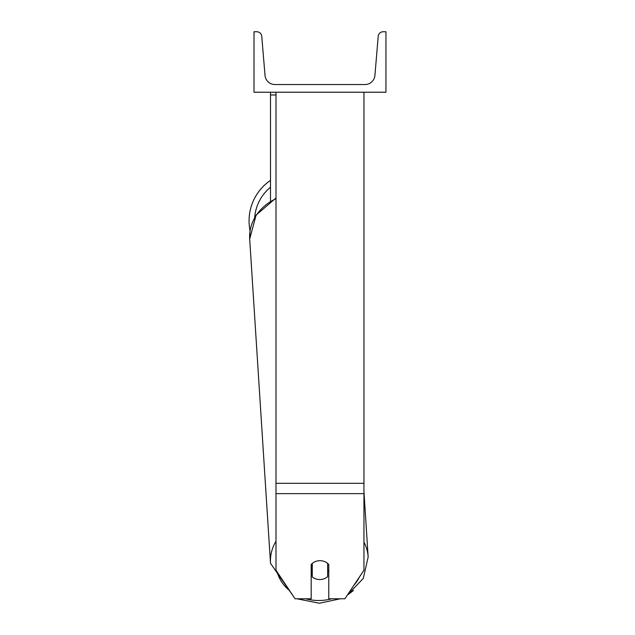 <?xml version="1.0" encoding="UTF-8"?>
<svg xmlns="http://www.w3.org/2000/svg" width="635" height="635" viewBox="0 0 635 635"><rect width="100%" height="100%" fill="white"/><g stroke="black" fill="none" stroke-linecap="round" stroke-linejoin="round"><path stroke-width="0.95" d="M363.95 493.641L275.995 493.641L275.995 570.206L295.037 598.773L311.182 598.773L311.182 564.499A10.993 9.525 0 0 1 319.976 560.689A10.993 9.525 0 0 1 328.771 564.499L328.771 598.773L344.908 598.773L363.95 570.206L363.95 92.226M275.995 493.641L275.995 92.226M270.494 201.017L270.494 94.972L275.995 94.972M270.494 92.226L270.494 94.972M275.995 541.203A48.927 42.347 176.3 0 0 270.502 563.277L249.69 239.093L250.071 230.751A48.927 48.927 0 0 1 270.494 180.388M385.945 92.226L254.008 92.226L254.008 31.75L256.802 31.75A4.945 4.945 0 0 1 261.739 36.282L265.033 75.462A9.898 9.898 0 0 0 274.891 84.526L365.054 84.526A9.898 9.898 0 0 0 374.912 75.462L378.214 36.282A4.945 4.945 0 0 1 383.143 31.75L385.945 31.75L385.945 92.226M311.182 571.294A10.993 9.517 176.3 0 0 311.952 572.008L312.269 576.953A10.993 9.517 176.3 0 0 319.961 579.557A10.993 9.517 176.3 0 0 327.652 576.707L327.652 563.396M312.269 576.953L312.269 563.412M327.652 571.476A10.993 9.517 176.3 0 0 328.771 570.246M311.952 572.008L311.952 563.697M363.95 483.314L275.995 483.314M270.494 187.238A43.426 43.426 0 0 0 254.691 217.432M331.756 598.773A43.426 37.592 -3.7 0 1 319.5 600.504A43.426 37.592 -3.7 0 1 305.713 598.773M289.623 590.645A43.426 37.592 -3.7 0 1 277.209 572.032M275.995 198.009L256.08 215.114L249.69 239.093A48.927 42.347 -3.7 0 1 275.995 198.707M359.458 576.961A43.426 37.592 -3.7 0 1 353.925 585.256M353.497 590.51L347.385 595.058L363.291 578.422L368.157 557.006A48.927 42.347 176.3 0 0 363.95 542.1M340.336 598.773L319.413 603.25L340.336 598.773M270.502 563.277L294.18 597.487M296.878 598.773L319.413 603.25M368.157 557.006L363.95 491.577"/></g></svg>
